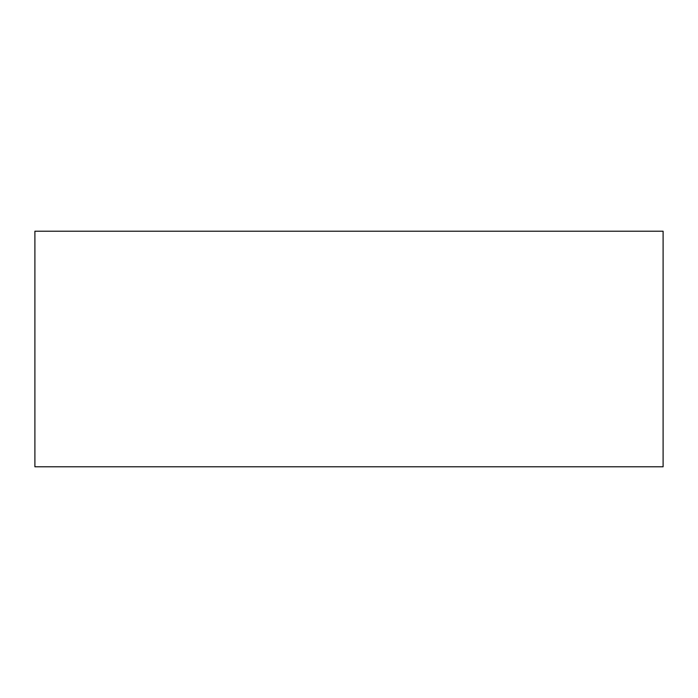 <?xml version="1.0" encoding="UTF-8"?>
<svg xmlns="http://www.w3.org/2000/svg" width="698" height="698" viewBox="0 0 698 698"><rect width="100%" height="100%" fill="white"/><g stroke="black" fill="none" stroke-linecap="round" stroke-linejoin="round"><path stroke-width="1.05" d="M34.9 466.788L663.1 466.788L663.1 231.213L34.9 231.213L34.9 466.788M236.229 466.788L461.771 466.788"/></g></svg>
